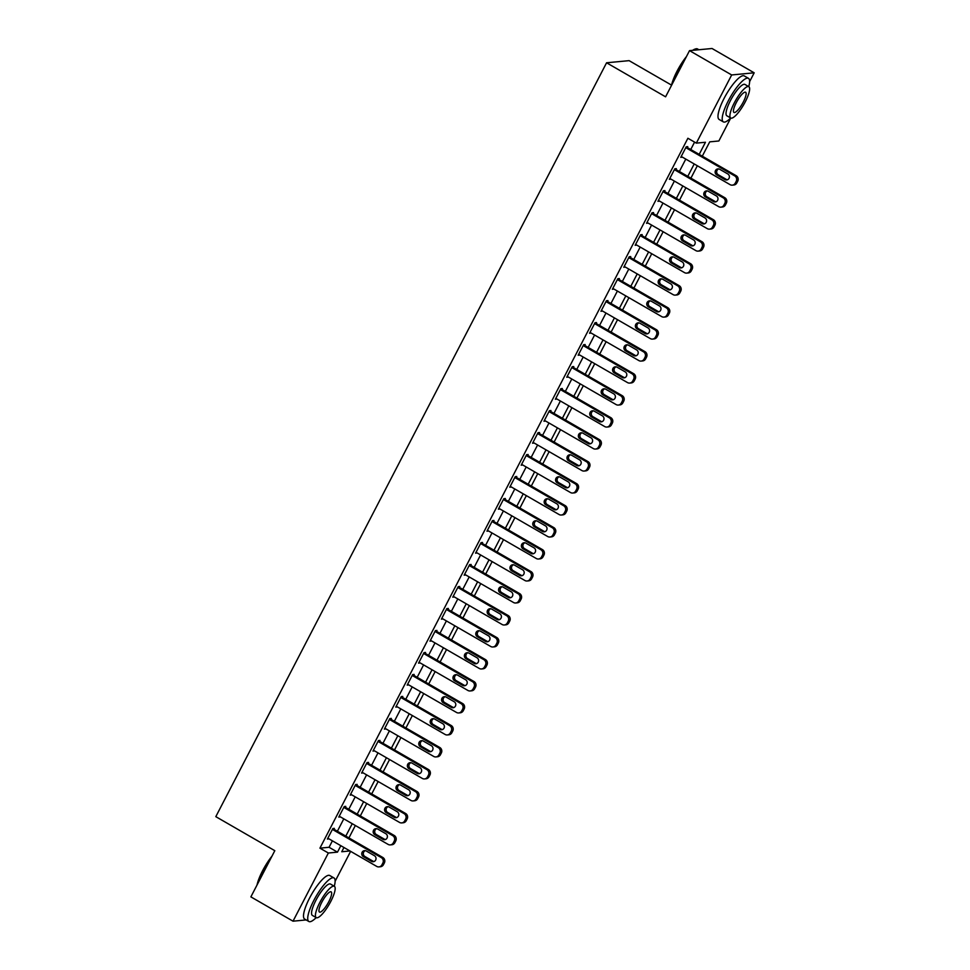 <?xml version="1.0" encoding="UTF-8"?>
<svg xmlns="http://www.w3.org/2000/svg" width="970" height="970" viewBox="0 0 970 970"><rect width="100%" height="100%" fill="white"/><g stroke="black" fill="none" stroke-linecap="round" stroke-linejoin="round"><path stroke-width="1.45" d="M671.567 85.142L629.106 60.649L606.577 62.783L215.813 816.655L274.813 850.69L250.878 896.874L293.025 921.185L328.357 853.018L337.487 852.145L340.834 845.694M606.577 62.783L665.59 96.818L689.524 50.634L712.041 48.5L754.187 72.811L749.604 81.662M730.749 118.037L718.855 140.989L709.725 141.85L702.304 156.17M350.631 851.357L335.123 881.269M334.347 886.289L330.467 884.046A18.103 4.559 -60 0 0 315.941 900.245A18.103 4.559 -60 0 0 312.376 915.401L316.256 917.644A18.103 4.559 120 0 0 330.782 901.445A18.103 4.559 120 0 0 334.347 886.289A18.103 4.559 120 0 0 319.821 902.476A18.103 4.559 120 0 0 316.256 917.644L314.547 919.148M699.188 154.375L705.457 142.263L696.327 143.124L687.9 138.261L319.93 848.156L329.06 847.283L332.407 840.832M337.378 831.254L343.804 818.838M348.776 809.259L355.202 796.855M360.173 787.264L366.599 774.86M371.571 765.281L377.997 752.865M382.968 743.287L389.406 730.871M394.366 721.292L400.804 708.888M405.763 699.297L412.201 686.893M417.173 677.315L423.599 664.899M428.57 655.32L434.996 642.916M439.968 633.325L446.394 620.921M451.365 611.33L457.804 598.926M462.763 589.348L469.201 576.932M474.16 567.353L480.599 554.949M485.57 545.358L491.996 532.954M496.967 523.363L503.394 510.96M508.365 501.381L514.791 488.965M519.762 479.386L526.189 466.982M531.16 457.391L537.598 444.987M542.557 435.397L548.996 422.993M553.955 413.414L560.393 400.998M565.364 391.419L571.791 379.015M576.762 369.424L583.188 357.021M588.159 347.43L594.586 335.026M599.557 325.447L605.995 313.031M610.954 303.452L617.393 291.048M622.352 281.458L628.79 269.054M633.762 259.475L640.188 247.059M645.159 237.48L651.585 225.064M656.557 215.485L662.983 203.082M667.954 193.491L674.38 181.087M679.352 171.508L685.79 159.092M690.749 149.513L694.581 142.117M687.306 147.525L687.754 146.64L686.239 146.785L680.758 157.346L682.334 157.104M675.896 169.507L676.357 168.635L674.829 168.78L669.361 179.329L670.937 179.098M664.498 191.502L664.959 190.617L663.431 190.763L657.963 201.323L659.539 201.081M653.101 213.497L653.562 212.612L652.034 212.757L646.566 223.318L648.13 223.076M641.703 235.492L642.164 234.607L640.636 234.752L635.168 245.301L636.732 245.07M630.306 257.474L630.755 256.601L629.239 256.747L623.771 267.296L625.335 267.065M618.909 279.469L619.357 278.584L617.841 278.729L612.361 289.29L613.937 289.048M607.499 301.464L607.96 300.579L606.444 300.724L600.963 311.285L602.54 311.043M596.101 323.446L596.562 322.574L595.034 322.719L589.566 333.268L591.142 333.037M584.704 345.441L585.165 344.568L583.637 344.714L578.168 355.262L579.733 355.032M573.306 367.436L573.767 366.551L572.239 366.696L566.771 377.257L568.335 377.015M561.909 389.431L562.357 388.546L560.842 388.691L555.374 399.252L556.938 399.009M550.511 411.413L550.96 410.54L549.444 410.686L543.976 421.235L545.54 421.004M539.114 433.408L539.562 432.535L538.047 432.681L532.566 443.229L534.143 442.999M527.704 455.403L528.165 454.518L526.637 454.663L521.169 465.224L522.745 464.982M516.307 477.398L516.767 476.512L515.24 476.658L509.771 487.219L511.348 486.976M504.909 499.38L505.37 498.507L503.842 498.653L498.374 509.201L499.938 508.971M493.512 521.375L493.972 520.502L492.445 520.647L486.976 531.196L488.541 530.966M482.114 543.37L482.563 542.485L481.047 542.63L475.579 553.191L477.143 552.948M470.717 565.364L471.165 564.479L469.65 564.625L464.169 575.186L465.745 574.943M459.307 587.347L459.768 586.474L458.252 586.62L452.772 597.168L454.348 596.938M447.91 609.342L448.37 608.469L446.843 608.602L441.374 619.163L442.95 618.921M436.512 631.337L436.973 630.452L435.445 630.597L429.977 641.158L431.541 640.915M425.115 653.331L425.575 652.446L424.048 652.592L418.579 663.153L420.143 662.91M413.717 675.314L414.166 674.441L412.65 674.587L407.182 685.135L408.746 684.905M402.32 697.309L402.768 696.436L401.253 696.569L395.784 707.13L397.348 706.887M390.922 719.303L391.371 718.418L389.855 718.564L384.375 729.125L385.951 728.882M379.512 741.298L379.973 740.413L378.458 740.559L372.977 751.107L374.553 750.877M368.115 763.281L368.576 762.408L367.048 762.553L361.58 773.102L363.156 772.872M356.717 785.276L357.178 784.39L355.65 784.536L350.182 795.097L351.746 794.854M345.32 807.27L345.781 806.385L344.253 806.531L338.785 817.092L340.349 816.849M333.922 829.253L334.371 828.38L332.855 828.525L327.387 839.074L328.951 838.844M689.524 50.634L731.671 74.957L754.187 72.811M306.156 919.936L293.025 921.185M319.93 848.156L328.357 853.018M696.327 143.124L731.671 74.957M345.805 836.116L352.231 823.7M357.202 814.121L363.629 801.717M368.6 792.126L375.038 779.722M379.997 770.144L386.436 757.728M391.395 748.149L397.833 735.745M402.805 726.154L409.231 713.75M414.202 704.159L420.628 691.755M425.6 682.177L432.026 669.761M436.997 660.182L443.423 647.778M448.395 638.187L454.833 625.783M459.792 616.192L466.23 603.789M471.19 594.21L477.628 581.794M482.599 572.215L489.025 559.811M493.997 550.22L500.423 537.817M505.394 528.226L511.82 515.822M516.792 506.243L523.23 493.827M528.189 484.248L534.628 471.844M539.587 462.253L546.025 449.85M550.996 440.259L557.423 427.855M562.394 418.276L568.82 405.86M573.791 396.281L580.218 383.877M585.189 374.287L591.615 361.883M596.586 352.304L603.025 339.888M607.984 330.309L614.422 317.893M619.381 308.314L625.82 295.911M630.791 286.32L637.217 273.916M642.188 264.337L648.615 251.921M653.586 242.342L660.012 229.938M664.984 220.348L671.422 207.944M676.381 198.353L682.819 185.949M687.779 176.37L694.217 163.954M343.95 847.501L341.755 851.745L349.964 850.969M697.333 165.761L690.907 178.165M685.935 187.743L679.497 200.16M674.538 209.738L668.1 222.142M663.14 231.733L656.702 244.137M651.731 253.728L645.305 266.132M640.333 275.71L633.907 288.126M628.936 297.705L622.51 310.109M617.538 319.7L611.112 332.104M606.141 341.695L599.702 354.099M594.743 363.677L588.305 376.093M583.334 385.672L576.908 398.076M571.936 407.667L565.51 420.071M560.539 429.661L554.112 442.065M549.141 451.644L542.715 464.06M537.744 473.639L531.305 486.043M526.346 495.634L519.908 508.037M514.949 517.616L508.51 530.032M503.539 539.611L497.113 552.027M492.142 561.606L485.715 574.01M480.744 583.6L474.318 596.004M469.347 605.583L462.92 617.999M457.949 627.578L451.511 639.994M446.552 649.573L440.113 661.976M435.154 671.567L428.716 683.971M423.745 693.55L417.318 705.966M412.347 715.545L405.921 727.949M400.95 737.539L394.523 749.943M389.552 759.534L383.114 771.938M378.154 781.517L371.716 793.933M366.757 803.512L360.319 815.915M355.347 825.506L348.921 837.91M329.06 847.283L337.487 852.145M681.17 156.558L682.286 157.201M669.773 178.541L670.888 179.183M658.375 200.535L659.491 201.178M646.978 222.53L648.081 223.173M635.568 244.525L636.684 245.167M624.171 266.507L625.286 267.15M612.773 288.502L613.889 289.145M601.376 310.497L602.491 311.14M589.978 332.492L591.094 333.134M578.581 354.474L579.684 355.117M567.171 376.469L568.287 377.112M555.774 398.464L556.889 399.106M544.376 420.446L545.492 421.089M532.979 442.441L534.094 443.084M521.581 464.436L522.697 465.079M510.184 486.431L511.299 487.073M498.786 508.413L499.889 509.056M487.376 530.408L488.492 531.051M475.979 552.403L477.094 553.045M464.582 574.398L465.697 575.04M453.184 596.38L454.299 597.023M441.786 618.375L442.902 619.018M430.389 640.37L431.504 641.012M418.979 662.364L420.095 663.007M407.582 684.347L408.697 684.99M396.184 706.342L397.3 706.985M384.787 728.337L385.902 728.979M373.389 750.331L374.505 750.974M361.992 772.314L363.107 772.957M350.594 794.309L351.698 794.951M339.185 816.303L340.3 816.946M327.787 838.298L328.903 838.941M685.778 147.658L734.666 175.873A4.025 3.831 -95.4 0 1 736.218 181.329L735.308 183.087A4.025 3.831 -95.4 0 1 730.107 184.664L681.219 156.461M732.314 185.149L733.829 185.003A4.025 3.831 84.6 0 0 736.824 182.942L737.734 181.184A4.025 3.831 84.6 0 0 736.194 175.728L686.19 146.882M727.779 173.945A3.213 3.068 84.6 0 1 726.627 179.971A3.213 3.068 84.6 0 1 724.857 179.583L716.769 174.915A3.213 3.068 84.6 0 1 717.921 168.889A3.213 3.068 84.6 0 1 719.691 169.277L727.779 173.945M727.379 179.789A3.213 3.068 84.6 0 1 726.385 179.438L718.285 174.77A3.213 3.068 84.6 0 1 718.697 168.925M674.38 169.653L723.268 197.856A4.025 3.831 -95.4 0 1 724.82 203.324L723.911 205.082A4.025 3.831 -95.4 0 1 718.709 206.658L669.821 178.456M720.916 207.143L722.432 206.998A4.025 3.831 84.6 0 0 725.427 204.937L726.336 203.179A4.025 3.831 84.6 0 0 724.796 197.71L674.793 168.865M716.381 195.94A3.213 3.068 84.6 0 1 715.229 201.954A3.213 3.068 84.6 0 1 713.459 201.566L705.372 196.898A3.213 3.068 84.6 0 1 706.524 190.884A3.213 3.068 84.6 0 1 708.282 191.272L716.381 195.94M715.981 201.784A3.213 3.068 84.6 0 1 714.987 201.433L706.887 196.764A3.213 3.068 84.6 0 1 707.3 190.908M662.983 191.648L711.871 219.85A4.025 3.831 -95.4 0 1 713.423 225.319L712.501 227.077A4.025 3.831 -95.4 0 1 707.312 228.653L658.424 200.438M709.519 229.138L711.034 228.993A4.025 3.831 84.6 0 0 714.029 226.931L714.938 225.173A4.025 3.831 84.6 0 0 713.386 219.705L663.383 190.86M704.984 217.935A3.213 3.068 84.6 0 1 703.82 223.949A3.213 3.068 84.6 0 1 702.062 223.561L693.974 218.893A3.213 3.068 84.6 0 1 695.126 212.879A3.213 3.068 84.6 0 1 696.884 213.267L704.984 217.935M704.572 223.779A3.213 3.068 84.6 0 1 703.589 223.415L695.49 218.747A3.213 3.068 84.6 0 1 695.89 212.903M651.585 213.642L700.473 241.845A4.025 3.831 -95.4 0 1 702.013 247.302L701.104 249.06A4.025 3.831 -95.4 0 1 695.914 250.636L647.026 222.433M698.121 251.121L699.637 250.975A4.025 3.831 84.6 0 0 702.632 248.926L703.541 247.156A4.025 3.831 84.6 0 0 701.989 241.7L651.986 212.854M693.586 239.929A3.213 3.068 84.6 0 1 692.422 245.944A3.213 3.068 84.6 0 1 690.664 245.555L682.565 240.887A3.213 3.068 84.6 0 1 683.729 234.873A3.213 3.068 84.6 0 1 685.487 235.261L693.586 239.929M693.174 245.774A3.213 3.068 84.6 0 1 692.18 245.41L684.092 240.742A3.213 3.068 84.6 0 1 684.493 234.898M640.176 235.625L689.076 263.828A4.025 3.831 -95.4 0 1 690.616 269.296L689.706 271.054A4.025 3.831 -95.4 0 1 684.517 272.631L635.617 244.428M686.712 273.116L688.239 272.97A4.025 3.831 84.6 0 0 691.234 270.909L692.144 269.151A4.025 3.831 84.6 0 0 690.591 263.694L640.588 234.849M682.177 261.912A3.213 3.068 84.6 0 1 681.025 267.938A3.213 3.068 84.6 0 1 679.267 267.55L671.167 262.882A3.213 3.068 84.6 0 1 672.331 256.856A3.213 3.068 84.6 0 1 674.089 257.244L682.177 261.912M681.777 267.756A3.213 3.068 84.6 0 1 680.782 267.405L672.695 262.737A3.213 3.068 84.6 0 1 673.095 256.892M671.507 85.384A24.541 6.172 -60 0 1 677.06 71.149A24.541 6.172 -60 0 1 686.457 56.563M692.653 50.343A24.541 6.172 -60 0 1 694.932 49.13L695.696 48.888A25.135 6.329 120 0 0 693.138 50.294M698.909 49.749L697.551 48.961A25.135 6.329 120 0 0 695.696 48.888M685.414 58.552A25.135 6.329 120 0 0 677.387 71.465A25.135 6.329 120 0 0 672.174 84.099M748.755 86.633A25.135 6.329 120 0 0 748.464 78.34A25.135 6.329 120 0 0 728.3 100.831A25.135 6.329 120 0 0 723.341 121.88A25.135 6.329 120 0 0 730.665 117.988M748.464 78.34L744.257 75.902A25.135 6.329 120 0 0 724.081 98.406A25.135 6.329 120 0 0 719.134 119.455L723.341 121.88M730.737 118.025L726.857 115.794A18.103 4.559 -60 0 1 730.422 100.625A18.103 4.559 -60 0 1 744.948 84.438L748.828 86.669A18.103 4.559 120 0 0 734.302 102.868A18.103 4.559 120 0 0 730.737 118.025A18.103 4.559 120 0 0 745.263 101.826A18.103 4.559 120 0 0 748.828 86.669M736.254 102.687A11.664 2.934 120 0 0 733.951 112.447A11.664 2.934 120 0 0 743.311 102.008A11.664 2.934 120 0 0 745.615 92.247A11.664 2.934 120 0 0 736.254 102.687M257.026 885.004A24.541 6.172 -60 0 1 262.579 870.769A24.541 6.172 -60 0 1 271.976 856.17M270.933 858.171A25.135 6.329 120 0 0 262.906 871.072A25.135 6.329 120 0 0 257.693 883.718M334.274 886.24A25.135 6.329 120 0 0 333.983 877.947A25.135 6.329 120 0 0 313.819 900.451A25.135 6.329 120 0 0 308.86 921.5A25.135 6.329 120 0 0 316.184 917.596M333.983 877.947L329.776 875.522A25.135 6.329 120 0 0 309.6 898.014A25.135 6.329 120 0 0 304.653 919.063L308.86 921.5M321.773 902.294A11.664 2.934 120 0 0 319.469 912.067A11.664 2.934 120 0 0 328.83 901.627A11.664 2.934 120 0 0 331.134 891.854A11.664 2.934 120 0 0 321.773 902.294M628.778 257.62L677.678 285.823A4.025 3.831 -95.4 0 1 679.218 291.291L678.309 293.049A4.025 3.831 -95.4 0 1 673.107 294.625L624.219 266.423M675.314 295.11L676.842 294.965A4.025 3.831 84.6 0 0 679.824 292.904L680.746 291.145A4.025 3.831 84.6 0 0 679.194 285.677L629.19 256.832M670.779 283.907A3.213 3.068 84.6 0 1 669.627 289.921A3.213 3.068 84.6 0 1 667.869 289.533L659.77 284.865A3.213 3.068 84.6 0 1 660.922 278.851A3.213 3.068 84.6 0 1 662.692 279.239L670.779 283.907M670.379 289.751A3.213 3.068 84.6 0 1 669.385 289.387L661.297 284.719A3.213 3.068 84.6 0 1 661.698 278.875M617.381 279.615L666.269 307.817A4.025 3.831 -95.4 0 1 667.821 313.286L666.911 315.044A4.025 3.831 -95.4 0 1 661.71 316.608L612.822 288.405M663.916 317.105L665.444 316.96A4.025 3.831 84.6 0 0 668.427 314.898L669.348 313.14A4.025 3.831 84.6 0 0 667.796 307.672L617.793 278.827M659.382 305.902A3.213 3.068 84.6 0 1 658.23 311.916A3.213 3.068 84.6 0 1 656.46 311.528L648.372 306.859A3.213 3.068 84.6 0 1 649.524 300.845A3.213 3.068 84.6 0 1 651.294 301.233L659.382 305.902M658.982 311.746A3.213 3.068 84.6 0 1 657.987 311.382L649.9 306.714A3.213 3.068 84.6 0 1 650.3 300.87M605.983 301.609L654.871 329.812A4.025 3.831 -95.4 0 1 656.423 335.268L655.514 337.026A4.025 3.831 -95.4 0 1 650.312 338.603L601.424 310.4M652.519 339.088L654.035 338.942A4.025 3.831 84.6 0 0 657.029 336.893L657.939 335.123A4.025 3.831 84.6 0 0 656.399 329.667L606.395 300.821M647.984 327.896A3.213 3.068 84.6 0 1 646.832 333.91A3.213 3.068 84.6 0 1 645.062 333.522L636.975 328.854A3.213 3.068 84.6 0 1 638.127 322.84A3.213 3.068 84.6 0 1 639.897 323.228L647.984 327.896M647.584 333.741A3.213 3.068 84.6 0 1 646.59 333.377L638.49 328.709A3.213 3.068 84.6 0 1 638.903 322.864M594.586 323.592L643.474 351.795A4.025 3.831 -95.4 0 1 645.026 357.263L644.104 359.021A4.025 3.831 -95.4 0 1 638.915 360.597L590.027 332.395M641.121 361.082L642.637 360.937A4.025 3.831 84.6 0 0 645.632 358.876L646.541 357.118A4.025 3.831 84.6 0 0 645.001 351.661L594.986 322.804M636.587 349.879A3.213 3.068 84.6 0 1 635.435 355.905A3.213 3.068 84.6 0 1 633.665 355.517L625.577 350.849A3.213 3.068 84.6 0 1 626.729 344.823A3.213 3.068 84.6 0 1 628.487 345.211L636.587 349.879M636.174 355.723A3.213 3.068 84.6 0 1 635.192 355.372L627.093 350.703A3.213 3.068 84.6 0 1 627.505 344.859M583.188 345.587L632.076 373.789A4.025 3.831 -95.4 0 1 633.628 379.258L632.707 381.016A4.025 3.831 -95.4 0 1 627.517 382.592L578.629 354.389M629.724 383.077L631.24 382.932A4.025 3.831 84.6 0 0 634.235 380.87L635.144 379.112A4.025 3.831 84.6 0 0 633.592 373.644L583.588 344.799M625.189 371.874A3.213 3.068 84.6 0 1 624.025 377.888A3.213 3.068 84.6 0 1 622.267 377.5L614.18 372.832A3.213 3.068 84.6 0 1 615.332 366.818A3.213 3.068 84.6 0 1 617.09 367.206L625.189 371.874M624.777 377.718A3.213 3.068 84.6 0 1 623.783 377.354L615.695 372.686A3.213 3.068 84.6 0 1 616.096 366.842M571.791 367.582L620.679 395.784A4.025 3.831 -95.4 0 1 622.219 401.253L621.309 403.011A4.025 3.831 -95.4 0 1 616.12 404.575L567.22 376.372M618.314 405.06L619.842 404.926A4.025 3.831 84.6 0 0 622.837 402.865L623.746 401.107A4.025 3.831 84.6 0 0 622.194 395.639L572.191 366.793M613.78 393.868A3.213 3.068 84.6 0 1 612.628 399.882A3.213 3.068 84.6 0 1 610.87 399.495L602.77 394.826A3.213 3.068 84.6 0 1 603.934 388.812A3.213 3.068 84.6 0 1 605.692 389.2L613.78 393.868M613.379 399.713A3.213 3.068 84.6 0 1 612.385 399.349L604.298 394.681A3.213 3.068 84.6 0 1 604.698 388.837M560.381 389.576L609.281 417.779A4.025 3.831 -95.4 0 1 610.821 423.235L609.912 424.993A4.025 3.831 -95.4 0 1 604.722 426.57L555.822 398.367M606.917 427.055L608.445 426.909A4.025 3.831 84.6 0 0 611.439 424.848L612.349 423.09A4.025 3.831 84.6 0 0 610.797 417.633L560.793 388.788M602.382 415.863A3.213 3.068 84.6 0 1 601.23 421.877A3.213 3.068 84.6 0 1 599.472 421.489L591.373 416.821A3.213 3.068 84.6 0 1 592.537 410.795A3.213 3.068 84.6 0 1 594.295 411.195L602.382 415.863M601.982 421.707A3.213 3.068 84.6 0 1 600.988 421.344L592.9 416.676A3.213 3.068 84.6 0 1 593.3 410.831M548.984 411.559L597.872 439.762A4.025 3.831 -95.4 0 1 599.424 445.23L598.514 446.988A4.025 3.831 -95.4 0 1 593.313 448.564L544.425 420.362M595.519 449.049L597.047 448.904A4.025 3.831 84.6 0 0 600.03 446.843L600.951 445.084A4.025 3.831 84.6 0 0 599.399 439.616L549.396 410.771M590.985 437.846A3.213 3.068 84.6 0 1 589.833 443.872A3.213 3.068 84.6 0 1 588.075 443.484L579.975 438.816A3.213 3.068 84.6 0 1 581.127 432.79A3.213 3.068 84.6 0 1 582.897 433.178L590.985 437.846M590.584 443.69A3.213 3.068 84.6 0 1 589.59 443.338L581.503 438.67A3.213 3.068 84.6 0 1 581.903 432.826M537.586 433.554L586.474 461.756A4.025 3.831 -95.4 0 1 588.026 467.225L587.117 468.983A4.025 3.831 -95.4 0 1 581.915 470.559L533.027 442.356M584.122 471.044L585.637 470.899A4.025 3.831 84.6 0 0 588.632 468.837L589.542 467.079A4.025 3.831 84.6 0 0 588.002 461.611L537.998 432.765M579.587 459.841A3.213 3.068 84.6 0 1 578.435 465.855A3.213 3.068 84.6 0 1 576.665 465.467L568.578 460.798A3.213 3.068 84.6 0 1 569.729 454.784A3.213 3.068 84.6 0 1 571.5 455.172L579.587 459.841M579.187 465.685A3.213 3.068 84.6 0 1 578.193 465.321L570.093 460.653A3.213 3.068 84.6 0 1 570.505 454.809M526.189 455.548L575.077 483.751A4.025 3.831 -95.4 0 1 576.629 489.219L575.719 490.978A4.025 3.831 -95.4 0 1 570.518 492.542L521.63 464.339M572.724 493.027L574.24 492.893A4.025 3.831 84.6 0 0 577.235 490.832L578.144 489.074A4.025 3.831 84.6 0 0 576.604 483.606L526.601 454.76M568.19 481.835A3.213 3.068 84.6 0 1 567.038 487.849A3.213 3.068 84.6 0 1 565.267 487.461L557.18 482.793A3.213 3.068 84.6 0 1 558.332 476.779A3.213 3.068 84.6 0 1 560.09 477.167L568.19 481.835M567.789 487.68A3.213 3.068 84.6 0 1 566.795 487.316L558.696 482.648A3.213 3.068 84.6 0 1 559.108 476.803M514.791 477.543L563.679 505.746A4.025 3.831 -95.4 0 1 565.231 511.202L564.31 512.96A4.025 3.831 -95.4 0 1 559.12 514.536L510.232 486.334M561.327 515.021L562.842 514.876A4.025 3.831 84.6 0 0 565.837 512.815L566.747 511.057A4.025 3.831 84.6 0 0 565.195 505.6L515.191 476.755M556.792 503.818A3.213 3.068 84.6 0 1 555.628 509.844A3.213 3.068 84.6 0 1 553.87 509.456L545.783 504.788A3.213 3.068 84.6 0 1 546.934 498.762A3.213 3.068 84.6 0 1 548.693 499.15L556.792 503.818M556.38 509.674A3.213 3.068 84.6 0 1 555.398 509.311L547.298 504.642A3.213 3.068 84.6 0 1 547.698 498.798M503.394 499.526L552.282 527.728A4.025 3.831 -95.4 0 1 553.821 533.197L552.912 534.955A4.025 3.831 -95.4 0 1 547.723 536.531L498.835 508.328M549.929 537.016L551.445 536.871A4.025 3.831 84.6 0 0 554.44 534.809L555.349 533.051A4.025 3.831 84.6 0 0 553.797 527.583L503.794 498.738M545.395 525.813A3.213 3.068 84.6 0 1 544.231 531.839A3.213 3.068 84.6 0 1 542.472 531.451L534.373 526.783A3.213 3.068 84.6 0 1 535.537 520.757A3.213 3.068 84.6 0 1 537.295 521.145L545.395 525.813M544.982 531.657A3.213 3.068 84.6 0 1 543.988 531.305L535.901 526.637A3.213 3.068 84.6 0 1 536.301 520.793M491.984 521.52L540.884 549.723A4.025 3.831 -95.4 0 1 542.424 555.192L541.515 556.95A4.025 3.831 -95.4 0 1 536.325 558.526L487.425 530.323M538.52 559.011L540.047 558.865A4.025 3.831 84.6 0 0 543.042 556.804L543.952 555.046A4.025 3.831 84.6 0 0 542.4 549.578L492.396 520.732M533.985 547.808A3.213 3.068 84.6 0 1 532.833 553.821A3.213 3.068 84.6 0 1 531.075 553.433L522.975 548.765A3.213 3.068 84.6 0 1 524.139 542.751A3.213 3.068 84.6 0 1 525.898 543.139L533.985 547.808M533.585 553.652A3.213 3.068 84.6 0 1 532.591 553.288L524.503 548.62A3.213 3.068 84.6 0 1 524.903 542.776M480.587 543.515L529.487 571.718A4.025 3.831 -95.4 0 1 531.026 577.174L530.117 578.944A4.025 3.831 -95.4 0 1 524.915 580.509L476.027 552.306M527.122 580.994L528.65 580.848A4.025 3.831 84.6 0 0 531.633 578.799L532.554 577.041A4.025 3.831 84.6 0 0 531.002 571.572L480.999 542.727M522.587 569.802A3.213 3.068 84.6 0 1 521.436 575.816A3.213 3.068 84.6 0 1 519.678 575.428L511.578 570.76A3.213 3.068 84.6 0 1 512.73 564.746A3.213 3.068 84.6 0 1 514.5 565.134L522.587 569.802M522.187 575.646A3.213 3.068 84.6 0 1 521.193 575.283L513.106 570.615A3.213 3.068 84.6 0 1 513.506 564.77M469.189 565.51L518.077 593.713A4.025 3.831 -95.4 0 1 519.629 599.169L518.72 600.927A4.025 3.831 -95.4 0 1 513.518 602.503L464.63 574.301M515.725 602.988L517.252 602.843A4.025 3.831 84.6 0 0 520.235 600.782L521.157 599.024A4.025 3.831 84.6 0 0 519.605 593.567L469.601 564.722M511.19 591.785A3.213 3.068 84.6 0 1 510.038 597.811A3.213 3.068 84.6 0 1 508.268 597.423L500.18 592.755A3.213 3.068 84.6 0 1 501.332 586.729A3.213 3.068 84.6 0 1 503.103 587.117L511.19 591.785M510.79 597.629A3.213 3.068 84.6 0 1 509.796 597.278L501.708 592.609A3.213 3.068 84.6 0 1 502.108 586.765M457.791 587.493L506.679 615.695A4.025 3.831 -95.4 0 1 508.231 621.164L507.322 622.922A4.025 3.831 -95.4 0 1 502.12 624.498L453.232 596.295M504.327 624.983L505.843 624.838A4.025 3.831 84.6 0 0 508.838 622.776L509.747 621.018A4.025 3.831 84.6 0 0 508.207 615.55L458.204 586.704M499.792 613.78A3.213 3.068 84.6 0 1 498.641 619.806A3.213 3.068 84.6 0 1 496.87 619.406L488.783 614.737A3.213 3.068 84.6 0 1 489.935 608.723A3.213 3.068 84.6 0 1 491.705 609.111L499.792 613.78M499.392 619.624A3.213 3.068 84.6 0 1 498.398 619.272L490.299 614.604A3.213 3.068 84.6 0 1 490.711 608.76M446.394 609.487L495.282 637.69A4.025 3.831 -95.4 0 1 496.834 643.159L495.925 644.917A4.025 3.831 -95.4 0 1 490.723 646.493L441.835 618.29M492.93 646.978L494.445 646.832A4.025 3.831 84.6 0 0 497.44 644.771L498.35 643.013A4.025 3.831 84.6 0 0 496.81 637.545L446.794 608.699M488.395 635.774A3.213 3.068 84.6 0 1 487.243 641.788A3.213 3.068 84.6 0 1 485.473 641.4L477.385 636.732A3.213 3.068 84.6 0 1 478.537 630.718A3.213 3.068 84.6 0 1 480.295 631.106L488.395 635.774M487.995 641.619A3.213 3.068 84.6 0 1 487.001 641.255L478.901 636.587A3.213 3.068 84.6 0 1 479.313 630.743M434.996 631.482L483.884 659.685A4.025 3.831 -95.4 0 1 485.436 665.141L484.515 666.911A4.025 3.831 -95.4 0 1 479.325 668.476L430.437 640.273M481.532 668.961L483.048 668.815A4.025 3.831 84.6 0 0 486.043 666.766L486.952 665.008A4.025 3.831 84.6 0 0 485.4 659.539L435.397 630.694M476.997 657.769A3.213 3.068 84.6 0 1 475.833 663.783A3.213 3.068 84.6 0 1 474.075 663.395L465.988 658.727A3.213 3.068 84.6 0 1 467.14 652.713A3.213 3.068 84.6 0 1 468.898 653.101L476.997 657.769M476.585 663.613A3.213 3.068 84.6 0 1 475.591 663.25L467.504 658.581A3.213 3.068 84.6 0 1 467.904 652.737M423.599 653.465L472.487 681.68A4.025 3.831 -95.4 0 1 474.027 687.136L473.117 688.894A4.025 3.831 -95.4 0 1 467.928 690.47L419.028 662.268M470.123 690.955L471.65 690.81A4.025 3.831 84.6 0 0 474.645 688.748L475.555 686.99A4.025 3.831 84.6 0 0 474.003 681.534L423.999 652.689M465.6 679.752A3.213 3.068 84.6 0 1 464.436 685.778A3.213 3.068 84.6 0 1 462.678 685.39L454.578 680.722A3.213 3.068 84.6 0 1 455.742 674.696A3.213 3.068 84.6 0 1 457.5 675.084L465.6 679.752M465.188 685.596A3.213 3.068 84.6 0 1 464.193 685.244L456.106 680.576A3.213 3.068 84.6 0 1 456.506 674.732M412.189 675.46L461.089 703.662A4.025 3.831 -95.4 0 1 462.629 709.131L461.72 710.889A4.025 3.831 -95.4 0 1 456.53 712.465L407.63 684.262M458.725 712.95L460.253 712.804A4.025 3.831 84.6 0 0 463.248 710.743L464.157 708.985A4.025 3.831 84.6 0 0 462.605 703.517L412.602 674.671M454.19 701.746A3.213 3.068 84.6 0 1 453.038 707.76A3.213 3.068 84.6 0 1 451.28 707.372L443.181 702.704A3.213 3.068 84.6 0 1 444.345 696.69A3.213 3.068 84.6 0 1 446.103 697.078L454.19 701.746M453.79 707.591A3.213 3.068 84.6 0 1 452.796 707.239L444.709 702.571A3.213 3.068 84.6 0 1 445.109 696.715M400.792 697.454L449.68 725.657A4.025 3.831 -95.4 0 1 451.232 731.125L450.322 732.884A4.025 3.831 -95.4 0 1 445.121 734.46L396.233 706.245M447.328 734.945L448.855 734.799A4.025 3.831 84.6 0 0 451.838 732.738L452.76 730.98A4.025 3.831 84.6 0 0 451.208 725.511L401.204 696.666M442.793 723.741A3.213 3.068 84.6 0 1 441.641 729.755A3.213 3.068 84.6 0 1 439.883 729.367L431.783 724.699A3.213 3.068 84.6 0 1 432.935 718.685A3.213 3.068 84.6 0 1 434.705 719.073L442.793 723.741M442.393 729.586A3.213 3.068 84.6 0 1 441.399 729.222L433.311 724.554A3.213 3.068 84.6 0 1 433.711 718.709M389.394 719.449L438.282 747.652A4.025 3.831 -95.4 0 1 439.834 753.108L438.925 754.866A4.025 3.831 -95.4 0 1 433.723 756.442L384.835 728.24M435.93 756.927L437.446 756.782A4.025 3.831 84.6 0 0 440.441 754.733L441.35 752.962A4.025 3.831 84.6 0 0 439.81 747.506L389.807 718.661M431.395 745.736A3.213 3.068 84.6 0 1 430.243 751.75A3.213 3.068 84.6 0 1 428.473 751.362L420.386 746.694A3.213 3.068 84.6 0 1 421.538 740.68A3.213 3.068 84.6 0 1 423.308 741.068L431.395 745.736M430.995 751.58A3.213 3.068 84.6 0 1 430.001 751.216L421.901 746.548A3.213 3.068 84.6 0 1 422.314 740.704M377.997 741.432L426.885 769.634A4.025 3.831 -95.4 0 1 428.437 775.103L427.527 776.861A4.025 3.831 -95.4 0 1 422.326 778.437L373.438 750.234M424.533 778.922L426.048 778.777A4.025 3.831 84.6 0 0 429.043 776.715L429.952 774.957A4.025 3.831 84.6 0 0 428.413 769.501L378.409 740.656M419.998 767.719A3.213 3.068 84.6 0 1 418.846 773.745A3.213 3.068 84.6 0 1 417.076 773.357L408.988 768.689A3.213 3.068 84.6 0 1 410.14 762.662A3.213 3.068 84.6 0 1 411.898 763.051L419.998 767.719M419.598 773.563A3.213 3.068 84.6 0 1 418.603 773.211L410.504 768.543A3.213 3.068 84.6 0 1 410.916 762.699M366.599 763.426L415.487 791.629A4.025 3.831 -95.4 0 1 417.039 797.097L416.118 798.856A4.025 3.831 -95.4 0 1 410.928 800.432L362.04 772.229M413.135 800.917L414.651 800.771A4.025 3.831 84.6 0 0 417.646 798.71L418.555 796.952A4.025 3.831 84.6 0 0 417.003 791.484L366.999 762.638M408.6 789.713A3.213 3.068 84.6 0 1 407.436 795.727A3.213 3.068 84.6 0 1 405.678 795.339L397.591 790.671A3.213 3.068 84.6 0 1 398.743 784.657A3.213 3.068 84.6 0 1 400.501 785.045L408.6 789.713M408.188 795.558A3.213 3.068 84.6 0 1 407.206 795.194L399.106 790.526A3.213 3.068 84.6 0 1 399.507 784.681M355.202 785.421L404.09 813.624A4.025 3.831 -95.4 0 1 405.63 819.092L404.72 820.85A4.025 3.831 -95.4 0 1 399.531 822.414L350.643 794.212M401.738 822.912L403.253 822.766A4.025 3.831 84.6 0 0 406.248 820.705L407.157 818.947A4.025 3.831 84.6 0 0 405.605 813.478L355.602 784.633M397.203 811.708A3.213 3.068 84.6 0 1 396.039 817.722A3.213 3.068 84.6 0 1 394.281 817.334L386.193 812.666A3.213 3.068 84.6 0 1 387.345 806.652A3.213 3.068 84.6 0 1 389.103 807.04L397.203 811.708M396.791 817.552A3.213 3.068 84.6 0 1 395.796 817.189L387.709 812.52A3.213 3.068 84.6 0 1 388.109 806.676M343.792 807.416L392.692 835.619A4.025 3.831 -95.4 0 1 394.232 841.075L393.323 842.833A4.025 3.831 -95.4 0 1 388.133 844.409L339.233 816.206M390.328 844.894L391.856 844.749A4.025 3.831 84.6 0 0 394.851 842.7L395.76 840.929A4.025 3.831 84.6 0 0 394.208 835.473L344.204 806.628M385.793 833.703A3.213 3.068 84.6 0 1 384.641 839.717A3.213 3.068 84.6 0 1 382.883 839.329L374.784 834.661A3.213 3.068 84.6 0 1 375.948 828.647A3.213 3.068 84.6 0 1 377.706 829.035L385.793 833.703M385.393 839.547A3.213 3.068 84.6 0 1 384.399 839.183L376.311 834.515A3.213 3.068 84.6 0 1 376.712 828.671M332.395 829.398L381.295 857.601A4.025 3.831 -95.4 0 1 382.835 863.07L381.925 864.828A4.025 3.831 -95.4 0 1 376.724 866.404L327.836 838.201M378.93 866.889L380.458 866.743A4.025 3.831 84.6 0 0 383.441 864.682L384.362 862.924A4.025 3.831 84.6 0 0 382.81 857.468L332.807 828.61M374.396 855.685A3.213 3.068 84.6 0 1 373.244 861.712A3.213 3.068 84.6 0 1 371.486 861.324L363.386 856.655A3.213 3.068 84.6 0 1 364.538 850.629A3.213 3.068 84.6 0 1 366.308 851.017L374.396 855.685M373.996 861.53A3.213 3.068 84.6 0 1 373.001 861.178L364.914 856.51A3.213 3.068 84.6 0 1 365.314 850.666M736.194 175.728L734.666 175.873M737.734 181.184L736.218 181.329M736.824 182.942L735.308 183.087M724.857 179.583L726.385 179.438M716.769 174.915L718.285 174.77M724.796 197.71L723.268 197.856M726.336 203.179L724.82 203.324M725.427 204.937L723.911 205.082M713.459 201.566L714.987 201.433M705.372 196.898L706.887 196.764M713.386 219.705L711.871 219.85M714.938 225.173L713.423 225.319M714.029 226.931L712.501 227.077M702.062 223.561L703.589 223.415M693.974 218.893L695.49 218.747M701.989 241.7L700.473 241.845M703.541 247.156L702.013 247.302M702.632 248.926L701.104 249.06M690.664 245.555L692.18 245.41M682.565 240.887L684.092 240.742M690.591 263.694L689.076 263.828M692.144 269.151L690.616 269.296M691.234 270.909L689.706 271.054M679.267 267.55L680.782 267.405M671.167 262.882L672.695 262.737M679.194 285.677L677.678 285.823M680.746 291.145L679.218 291.291M679.824 292.904L678.309 293.049M667.869 289.533L669.385 289.387M659.77 284.865L661.297 284.719M667.796 307.672L666.269 307.817M669.348 313.14L667.821 313.286M668.427 314.898L666.911 315.044M656.46 311.528L657.987 311.382M648.372 306.859L649.9 306.714M656.399 329.667L654.871 329.812M657.939 335.123L656.423 335.268M657.029 336.893L655.514 337.026M645.062 333.522L646.59 333.377M636.975 328.854L638.49 328.709M645.001 351.661L643.474 351.795M646.541 357.118L645.026 357.263M645.632 358.876L644.104 359.021M633.665 355.517L635.192 355.372M625.577 350.849L627.093 350.703M633.592 373.644L632.076 373.789M635.144 379.112L633.628 379.258M634.235 380.87L632.707 381.016M622.267 377.5L623.783 377.354M614.18 372.832L615.695 372.686M622.194 395.639L620.679 395.784M623.746 401.107L622.219 401.253M622.837 402.865L621.309 403.011M610.87 399.495L612.385 399.349M602.77 394.826L604.298 394.681M610.797 417.633L609.281 417.779M612.349 423.09L610.821 423.235M611.439 424.848L609.912 424.993M599.472 421.489L600.988 421.344M591.373 416.821L592.9 416.676M599.399 439.616L597.872 439.762M600.951 445.084L599.424 445.23M600.03 446.843L598.514 446.988M588.075 443.484L589.59 443.338M579.975 438.816L581.503 438.67M588.002 461.611L586.474 461.756M589.542 467.079L588.026 467.225M588.632 468.837L587.117 468.983M576.665 465.467L578.193 465.321M568.578 460.798L570.093 460.653M576.604 483.606L575.077 483.751M578.144 489.074L576.629 489.219M577.235 490.832L575.719 490.978M565.267 487.461L566.795 487.316M557.18 482.793L558.696 482.648M565.195 505.6L563.679 505.746M566.747 511.057L565.231 511.202M565.837 512.815L564.31 512.96M553.87 509.456L555.398 509.311M545.783 504.788L547.298 504.642M553.797 527.583L552.282 527.728M555.349 533.051L553.821 533.197M554.44 534.809L552.912 534.955M542.472 531.451L543.988 531.305M534.373 526.783L535.901 526.637M542.4 549.578L540.884 549.723M543.952 555.046L542.424 555.192M543.042 556.804L541.515 556.95M531.075 553.433L532.591 553.288M522.975 548.765L524.503 548.62M531.002 571.572L529.487 571.718M532.554 577.041L531.026 577.174M531.633 578.799L530.117 578.944M519.678 575.428L521.193 575.283M511.578 570.76L513.106 570.615M519.605 593.567L518.077 593.713M521.157 599.024L519.629 599.169M520.235 600.782L518.72 600.927M508.268 597.423L509.796 597.278M500.18 592.755L501.708 592.609M508.207 615.55L506.679 615.695M509.747 621.018L508.231 621.164M508.838 622.776L507.322 622.922M496.87 619.406L498.398 619.272M488.783 614.737L490.299 614.604M496.81 637.545L495.282 637.69M498.35 643.013L496.834 643.159M497.44 644.771L495.925 644.917M485.473 641.4L487.001 641.255M477.385 636.732L478.901 636.587M485.4 659.539L483.884 659.685M486.952 665.008L485.436 665.141M486.043 666.766L484.515 666.911M474.075 663.395L475.591 663.25M465.988 658.727L467.504 658.581M474.003 681.534L472.487 681.68M475.555 686.99L474.027 687.136M474.645 688.748L473.117 688.894M462.678 685.39L464.193 685.244M454.578 680.722L456.106 680.576M462.605 703.517L461.089 703.662M464.157 708.985L462.629 709.131M463.248 710.743L461.72 710.889M451.28 707.372L452.796 707.239M443.181 702.704L444.709 702.571M451.208 725.511L449.68 725.657M452.76 730.98L451.232 731.125M451.838 732.738L450.322 732.884M439.883 729.367L441.399 729.222M431.783 724.699L433.311 724.554M439.81 747.506L438.282 747.652M441.35 752.962L439.834 753.108M440.441 754.733L438.925 754.866M428.473 751.362L430.001 751.216M420.386 746.694L421.901 746.548M428.413 769.501L426.885 769.634M429.952 774.957L428.437 775.103M429.043 776.715L427.527 776.861M417.076 773.357L418.603 773.211M408.988 768.689L410.504 768.543M417.003 791.484L415.487 791.629M418.555 796.952L417.039 797.097M417.646 798.71L416.118 798.856M405.678 795.339L407.206 795.194M397.591 790.671L399.106 790.526M405.605 813.478L404.09 813.624M407.157 818.947L405.63 819.092M406.248 820.705L404.72 820.85M394.281 817.334L395.796 817.189M386.193 812.666L387.709 812.52M394.208 835.473L392.692 835.619M395.76 840.929L394.232 841.075M394.851 842.7L393.323 842.833M382.883 839.329L384.399 839.183M374.784 834.661L376.311 834.515M382.81 857.468L381.295 857.601M384.362 862.924L382.835 863.07M383.441 864.682L381.925 864.828M371.486 861.324L373.001 861.178M363.386 856.655L364.914 856.51"/></g></svg>
